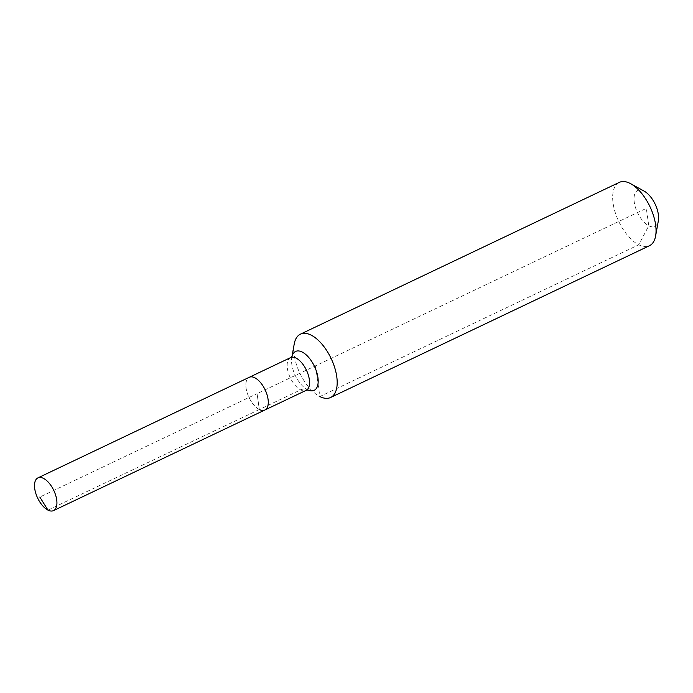 <?xml version="1.0" encoding="UTF-8"?>
<svg xmlns="http://www.w3.org/2000/svg" width="693" height="693" viewBox="0 0 693 693"><rect width="100%" height="100%" fill="white"/><g stroke="black" fill="none" stroke-linecap="round" stroke-linejoin="round"><path stroke-width="0.52" stroke-dasharray="3.46 2.6" d="M292.004 356.505A21.552 10.612 -115.5 0 0 291.805 357.432A21.552 10.612 -115.5 0 0 291.805 364.327A21.552 10.612 -115.5 0 0 307.077 389.527L307.545 389.769A11.694 8.593 116.7 0 0 300.623 389.864L259.329 409.52A18.122 8.922 -115.5 0 1 247.158 392.766A18.122 8.922 -115.5 0 1 249.281 377.287A18.122 8.922 -115.5 0 0 247.158 392.766A18.122 8.922 -115.5 0 0 259.329 409.52A18.122 8.922 -115.5 0 0 264.856 410.013M644.265 191.19A19.88 9.789 -115.5 0 0 643.832 190.965A19.88 9.789 -115.5 0 0 634.268 202.313A19.88 9.789 -115.5 0 0 648.787 225.779A19.88 9.789 -115.5 0 0 658.35 220.79M619.282 182.389A35.083 17.273 -115.5 0 0 615.176 212.353A35.083 17.273 -115.5 0 0 638.729 244.785A35.083 17.273 -115.5 0 0 649.436 245.738M294.239 343.919A35.083 17.273 -115.5 0 0 319.101 396.153M315.497 365.835L319.863 396.561L638.729 244.785L648.787 225.779L646.309 208.376L257.068 393.65L259.329 409.52L257.068 393.65L39.822 497.054M259.329 409.52L47.973 510.117M290.575 357.623A18.122 8.922 -115.5 0 0 287.387 368.459A18.122 8.922 -115.5 0 0 300.623 389.864A18.122 8.922 -115.5 0 0 306.15 390.358M308.108 389.968L307.077 389.527A21.552 10.612 -115.5 0 0 307.545 389.769A21.552 10.612 -115.5 0 0 307.926 389.951"/><path stroke-width="1.04" d="M47.973 510.117A18.122 8.922 -115.5 0 0 53.508 510.611A18.122 8.922 -115.5 0 0 55.631 495.131A18.122 8.922 -115.5 0 0 43.46 478.378A18.122 8.922 -115.5 0 0 37.924 477.884A18.122 8.922 -115.5 0 0 35.802 493.364A18.122 8.922 -115.5 0 0 47.973 510.117L39.822 497.054M259.329 409.52A18.122 8.922 -115.5 0 0 264.856 410.013A18.122 8.922 -115.5 0 0 266.978 394.534A18.122 8.922 -115.5 0 0 254.807 377.772A18.122 8.922 -115.5 0 0 249.281 377.287L37.924 477.884M319.863 396.561L319.101 396.153A35.083 17.273 -115.5 0 0 319.863 396.561A35.083 17.273 -115.5 0 0 330.57 397.513L649.436 245.738A35.083 17.273 -115.5 0 0 655.613 235.975L658.35 220.79A19.88 9.789 -115.5 0 0 644.265 191.19L630.751 183.74A35.083 17.273 -115.5 0 0 629.989 183.342A35.083 17.273 -115.5 0 0 619.282 182.389L300.416 334.165A35.083 17.273 -115.5 0 0 294.239 343.919L291.961 356.566M655.613 235.975A35.083 17.273 -115.5 0 0 630.751 183.74M308.108 389.968L306.15 390.358L264.856 410.013A18.122 8.922 -115.5 0 0 266.978 394.534A18.122 8.922 -115.5 0 0 254.807 377.772A18.122 8.922 -115.5 0 0 249.281 377.287L290.575 357.623L292.108 356.349M330.57 397.513A35.083 17.273 -115.5 0 0 334.676 367.541A35.083 17.273 -115.5 0 0 311.122 335.117A35.083 17.273 -115.5 0 0 300.416 334.165M306.15 390.358A18.122 8.922 -115.5 0 0 309.338 379.521A18.122 8.922 -115.5 0 0 296.102 358.116A18.122 8.922 -115.5 0 0 290.575 357.623M307.926 389.951A21.552 10.612 -115.5 0 0 317.914 377.477A21.552 10.612 -115.5 0 0 302.174 352.027A21.552 10.612 -115.5 0 0 292.004 356.505M264.856 410.013L53.508 510.611"/></g></svg>
